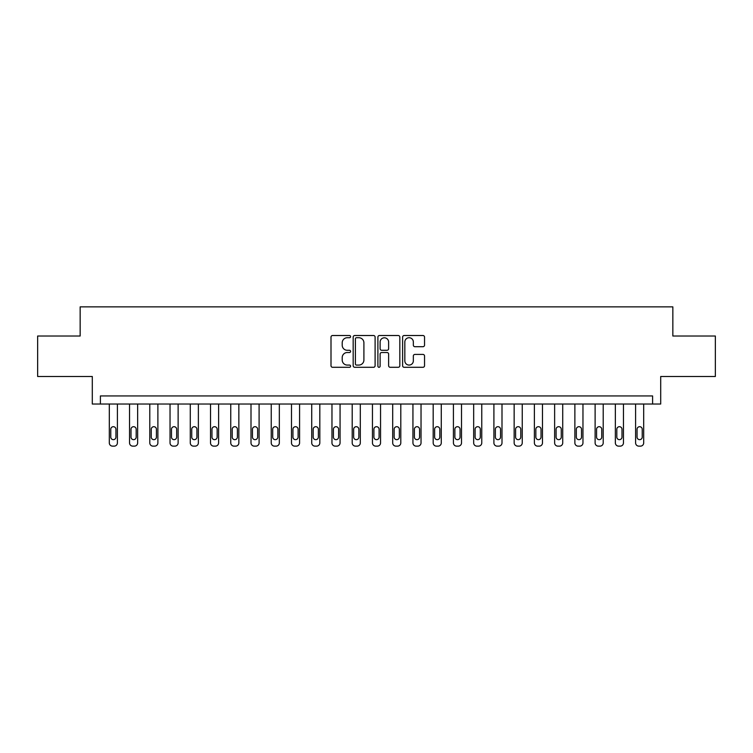 <?xml version="1.0" encoding="UTF-8"?>
<svg xmlns="http://www.w3.org/2000/svg" width="753" height="753" viewBox="0 0 753 753"><rect width="100%" height="100%" fill="white"/><g stroke="black" fill="none" stroke-linecap="round" stroke-linejoin="round"><path stroke-width="1.13" d="M350.587 336.619A1.111 1.111 0 0 0 349.477 335.509L332.591 335.509A1.591 1.591 0 0 0 331 337.09L331 365.704A1.591 1.591 0 0 0 332.591 367.295L349.477 367.295A1.111 1.111 0 0 0 350.587 366.184A1.111 1.111 0 0 0 349.477 365.073L347.293 365.073A5.083 5.083 0 0 1 342.21 359.981L342.21 357.6A5.083 5.083 0 0 1 347.293 352.517L349.477 352.517A1.111 1.111 0 0 0 350.587 351.397A1.111 1.111 0 0 0 349.477 350.286L347.293 350.286A5.083 5.083 0 0 1 342.21 345.203L342.21 342.813A5.083 5.083 0 0 1 347.293 337.73L349.477 337.73A1.111 1.111 0 0 0 350.587 336.619M422.951 346.709A1.591 1.591 0 0 0 424.541 345.119L424.541 337.09A1.591 1.591 0 0 0 422.951 335.509L404.201 335.509A1.591 1.591 0 0 0 402.61 337.09L402.61 365.704A1.591 1.591 0 0 0 404.201 367.295L422.951 367.295A1.591 1.591 0 0 0 424.541 365.704L424.541 356.009A1.591 1.591 0 0 0 422.951 354.418L414.922 354.418A1.591 1.591 0 0 0 413.341 356.009L413.341 360.819A4.254 4.254 0 0 1 409.086 365.073A4.254 4.254 0 0 1 404.832 360.819L404.832 341.984A4.254 4.254 0 0 1 409.086 337.73A4.254 4.254 0 0 1 413.341 341.984L413.341 345.119A1.591 1.591 0 0 0 414.922 346.709L422.951 346.709M652.597 404.032L660.701 404.032L660.701 376.5L715.35 376.5L715.35 336.017L672.843 336.017L672.843 306.866L80.157 306.866L80.157 336.017L37.65 336.017L37.65 376.5L92.299 376.5L92.299 404.032L652.597 404.032L652.597 395.937L100.403 395.937L100.403 404.032M375.107 337.09A1.591 1.591 0 0 0 373.516 335.509L354.767 335.509A1.591 1.591 0 0 0 353.176 337.09L353.176 365.704A1.591 1.591 0 0 0 354.767 367.295L373.516 367.295A1.591 1.591 0 0 0 375.107 365.704L375.107 337.09M379.484 335.509L398.233 335.509A1.591 1.591 0 0 1 399.824 337.09L399.824 365.704A1.591 1.591 0 0 1 398.233 367.295L390.214 367.295A1.591 1.591 0 0 1 388.623 365.704L388.623 354.098A1.591 1.591 0 0 0 387.033 352.517L381.705 352.517A1.591 1.591 0 0 0 380.114 354.098L380.114 366.184A1.111 1.111 0 0 1 379.004 367.295A1.111 1.111 0 0 1 377.893 366.184L377.893 337.09A1.591 1.591 0 0 1 379.484 335.509M356.508 337.73A1.111 1.111 0 0 0 355.397 338.841L355.397 363.953A1.111 1.111 0 0 0 356.508 365.073L358.814 365.073A5.083 5.083 0 0 0 363.906 359.981L363.906 342.813A5.083 5.083 0 0 0 358.814 337.73L356.508 337.73M388.623 342.06A4.254 4.254 0 0 0 384.369 337.805A4.254 4.254 0 0 0 380.114 342.06L380.114 348.695A1.591 1.591 0 0 0 381.705 350.286L387.033 350.286A1.591 1.591 0 0 0 388.623 348.695L388.623 342.06M117.402 404.032L117.402 442.896A3.238 3.238 0 0 1 114.164 446.134L112.545 446.134A3.238 3.238 0 0 1 109.307 442.896L109.307 404.032M115.943 437.06L115.943 429.295A2.588 2.588 0 0 0 113.355 426.697A2.588 2.588 0 0 0 110.766 429.295L110.766 437.06A2.588 2.588 0 0 0 113.355 439.658A2.588 2.588 0 0 0 115.943 437.06M137.648 404.032L137.648 442.896A3.238 3.238 0 0 1 134.411 446.134L132.792 446.134A3.238 3.238 0 0 1 129.544 442.896L129.544 404.032M136.189 437.06L136.189 429.295A2.588 2.588 0 0 0 133.601 426.697A2.588 2.588 0 0 0 131.003 429.295L131.003 437.06A2.588 2.588 0 0 0 133.601 439.658A2.588 2.588 0 0 0 136.189 437.06M157.885 404.032L157.885 442.896A3.238 3.238 0 0 1 154.647 446.134L153.028 446.134A3.238 3.238 0 0 1 149.791 442.896L149.791 404.032M156.426 437.06L156.426 429.295A2.588 2.588 0 0 0 153.838 426.697A2.588 2.588 0 0 0 151.249 429.295L151.249 437.06A2.588 2.588 0 0 0 153.838 439.658A2.588 2.588 0 0 0 156.426 437.06M178.132 404.032L178.132 442.896A3.238 3.238 0 0 1 174.894 446.134L173.275 446.134A3.238 3.238 0 0 1 170.037 442.896L170.037 404.032M176.673 437.06L176.673 429.295A2.588 2.588 0 0 0 174.084 426.697A2.588 2.588 0 0 0 171.486 429.295L171.486 437.06A2.588 2.588 0 0 0 174.084 439.658A2.588 2.588 0 0 0 176.673 437.06M198.368 404.032L198.368 442.896A3.238 3.238 0 0 1 195.131 446.134L193.512 446.134A3.238 3.238 0 0 1 190.274 442.896L190.274 404.032M196.91 437.06L196.91 429.295A2.588 2.588 0 0 0 194.321 426.697A2.588 2.588 0 0 0 191.733 429.295L191.733 437.06A2.588 2.588 0 0 0 194.321 439.658A2.588 2.588 0 0 0 196.91 437.06M218.615 404.032L218.615 442.896A3.238 3.238 0 0 1 215.377 446.134L213.758 446.134A3.238 3.238 0 0 1 210.52 442.896L210.52 404.032M217.156 437.06L217.156 429.295A2.588 2.588 0 0 0 214.567 426.697A2.588 2.588 0 0 0 211.969 429.295L211.969 437.06A2.588 2.588 0 0 0 214.567 439.658A2.588 2.588 0 0 0 217.156 437.06M238.852 404.032L238.852 442.896A3.238 3.238 0 0 1 235.614 446.134L233.995 446.134A3.238 3.238 0 0 1 230.757 442.896L230.757 404.032M237.402 437.06L237.402 429.295A2.588 2.588 0 0 0 234.804 426.697A2.588 2.588 0 0 0 232.216 429.295L232.216 437.06A2.588 2.588 0 0 0 234.804 439.658A2.588 2.588 0 0 0 237.402 437.06M259.098 404.032L259.098 442.896A3.238 3.238 0 0 1 255.86 446.134L254.241 446.134A3.238 3.238 0 0 1 251.003 442.896L251.003 404.032M257.639 437.06L257.639 429.295A2.588 2.588 0 0 0 255.051 426.697A2.588 2.588 0 0 0 252.462 429.295L252.462 437.06A2.588 2.588 0 0 0 255.051 439.658A2.588 2.588 0 0 0 257.639 437.06M279.335 404.032L279.335 442.896A3.238 3.238 0 0 1 276.097 446.134L274.478 446.134A3.238 3.238 0 0 1 271.24 442.896L271.24 404.032M277.885 437.06L277.885 429.295A2.588 2.588 0 0 0 275.287 426.697A2.588 2.588 0 0 0 272.699 429.295L272.699 437.06A2.588 2.588 0 0 0 275.287 439.658A2.588 2.588 0 0 0 277.885 437.06M299.581 404.032L299.581 442.896A3.238 3.238 0 0 1 296.343 446.134L294.724 446.134A3.238 3.238 0 0 1 291.486 442.896L291.486 404.032M298.122 437.06L298.122 429.295A2.588 2.588 0 0 0 295.534 426.697A2.588 2.588 0 0 0 292.945 429.295L292.945 437.06A2.588 2.588 0 0 0 295.534 439.658A2.588 2.588 0 0 0 298.122 437.06M319.818 404.032L319.818 442.896A3.238 3.238 0 0 1 316.58 446.134L314.961 446.134A3.238 3.238 0 0 1 311.723 442.896L311.723 404.032M318.368 437.06L318.368 429.295A2.588 2.588 0 0 0 315.771 426.697A2.588 2.588 0 0 0 313.182 429.295L313.182 437.06A2.588 2.588 0 0 0 315.771 439.658A2.588 2.588 0 0 0 318.368 437.06M340.064 404.032L340.064 442.896A3.238 3.238 0 0 1 336.826 446.134L335.207 446.134A3.238 3.238 0 0 1 331.969 442.896L331.969 404.032M338.605 437.06L338.605 429.295A2.588 2.588 0 0 0 336.017 426.697A2.588 2.588 0 0 0 333.428 429.295L333.428 437.06A2.588 2.588 0 0 0 336.017 439.658A2.588 2.588 0 0 0 338.605 437.06M360.311 404.032L360.311 442.896A3.238 3.238 0 0 1 357.063 446.134L355.444 446.134A3.238 3.238 0 0 1 352.206 442.896L352.206 404.032M358.852 437.06L358.852 429.295A2.588 2.588 0 0 0 356.254 426.697A2.588 2.588 0 0 0 353.665 429.295L353.665 437.06A2.588 2.588 0 0 0 356.254 439.658A2.588 2.588 0 0 0 358.852 437.06M380.547 404.032L380.547 442.896A3.238 3.238 0 0 1 377.309 446.134L375.691 446.134A3.238 3.238 0 0 1 372.453 442.896L372.453 404.032M379.088 437.06L379.088 429.295A2.588 2.588 0 0 0 376.5 426.697A2.588 2.588 0 0 0 373.912 429.295L373.912 437.06A2.588 2.588 0 0 0 376.5 439.658A2.588 2.588 0 0 0 379.088 437.06M400.794 404.032L400.794 442.896A3.238 3.238 0 0 1 397.556 446.134L395.937 446.134A3.238 3.238 0 0 1 392.69 442.896L392.69 404.032M399.335 437.06L399.335 429.295A2.588 2.588 0 0 0 396.746 426.697A2.588 2.588 0 0 0 394.148 429.295L394.148 437.06A2.588 2.588 0 0 0 396.746 439.658A2.588 2.588 0 0 0 399.335 437.06M421.031 404.032L421.031 442.896A3.238 3.238 0 0 1 417.793 446.134L416.174 446.134A3.238 3.238 0 0 1 412.936 442.896L412.936 404.032M419.572 437.06L419.572 429.295A2.588 2.588 0 0 0 416.983 426.697A2.588 2.588 0 0 0 414.395 429.295L414.395 437.06A2.588 2.588 0 0 0 416.983 439.658A2.588 2.588 0 0 0 419.572 437.06M441.277 404.032L441.277 442.896A3.238 3.238 0 0 1 438.039 446.134L436.42 446.134A3.238 3.238 0 0 1 433.182 442.896L433.182 404.032M439.818 437.06L439.818 429.295A2.588 2.588 0 0 0 437.229 426.697A2.588 2.588 0 0 0 434.632 429.295L434.632 437.06A2.588 2.588 0 0 0 437.229 439.658A2.588 2.588 0 0 0 439.818 437.06M461.514 404.032L461.514 442.896A3.238 3.238 0 0 1 458.276 446.134L456.657 446.134A3.238 3.238 0 0 1 453.419 442.896L453.419 404.032M460.055 437.06L460.055 429.295A2.588 2.588 0 0 0 457.466 426.697A2.588 2.588 0 0 0 454.878 429.295L454.878 437.06A2.588 2.588 0 0 0 457.466 439.658A2.588 2.588 0 0 0 460.055 437.06M481.76 404.032L481.76 442.896A3.238 3.238 0 0 1 478.522 446.134L476.903 446.134A3.238 3.238 0 0 1 473.665 442.896L473.665 404.032M480.301 437.06L480.301 429.295A2.588 2.588 0 0 0 477.713 426.697A2.588 2.588 0 0 0 475.115 429.295L475.115 437.06A2.588 2.588 0 0 0 477.713 439.658A2.588 2.588 0 0 0 480.301 437.06M501.997 404.032L501.997 442.896A3.238 3.238 0 0 1 498.759 446.134L497.14 446.134A3.238 3.238 0 0 1 493.902 442.896L493.902 404.032M500.538 437.06L500.538 429.295A2.588 2.588 0 0 0 497.949 426.697A2.588 2.588 0 0 0 495.361 429.295L495.361 437.06A2.588 2.588 0 0 0 497.949 439.658A2.588 2.588 0 0 0 500.538 437.06M522.243 404.032L522.243 442.896A3.238 3.238 0 0 1 519.005 446.134L517.386 446.134A3.238 3.238 0 0 1 514.148 442.896L514.148 404.032M520.784 437.06L520.784 429.295A2.588 2.588 0 0 0 518.196 426.697A2.588 2.588 0 0 0 515.598 429.295L515.598 437.06A2.588 2.588 0 0 0 518.196 439.658A2.588 2.588 0 0 0 520.784 437.06M542.48 404.032L542.48 442.896A3.238 3.238 0 0 1 539.242 446.134L537.623 446.134A3.238 3.238 0 0 1 534.385 442.896L534.385 404.032M541.03 437.06L541.03 429.295A2.588 2.588 0 0 0 538.433 426.697A2.588 2.588 0 0 0 535.844 429.295L535.844 437.06A2.588 2.588 0 0 0 538.433 439.658A2.588 2.588 0 0 0 541.03 437.06M562.726 404.032L562.726 442.896A3.238 3.238 0 0 1 559.488 446.134L557.869 446.134A3.238 3.238 0 0 1 554.632 442.896L554.632 404.032M561.267 437.06L561.267 429.295A2.588 2.588 0 0 0 558.679 426.697A2.588 2.588 0 0 0 556.091 429.295L556.091 437.06A2.588 2.588 0 0 0 558.679 439.658A2.588 2.588 0 0 0 561.267 437.06M582.963 404.032L582.963 442.896A3.238 3.238 0 0 1 579.725 446.134L578.106 446.134A3.238 3.238 0 0 1 574.868 442.896L574.868 404.032M581.514 437.06L581.514 429.295A2.588 2.588 0 0 0 578.916 426.697A2.588 2.588 0 0 0 576.327 429.295L576.327 437.06A2.588 2.588 0 0 0 578.916 439.658A2.588 2.588 0 0 0 581.514 437.06M603.209 404.032L603.209 442.896A3.238 3.238 0 0 1 599.972 446.134L598.353 446.134A3.238 3.238 0 0 1 595.115 442.896L595.115 404.032M601.751 437.06L601.751 429.295A2.588 2.588 0 0 0 599.162 426.697A2.588 2.588 0 0 0 596.574 429.295L596.574 437.06A2.588 2.588 0 0 0 599.162 439.658A2.588 2.588 0 0 0 601.751 437.06M623.456 404.032L623.456 442.896A3.238 3.238 0 0 1 620.208 446.134L618.59 446.134A3.238 3.238 0 0 1 615.352 442.896L615.352 404.032M621.997 437.06L621.997 429.295A2.588 2.588 0 0 0 619.399 426.697A2.588 2.588 0 0 0 616.811 429.295L616.811 437.06A2.588 2.588 0 0 0 619.399 439.658A2.588 2.588 0 0 0 621.997 437.06M643.693 404.032L643.693 442.896A3.238 3.238 0 0 1 640.455 446.134L638.836 446.134A3.238 3.238 0 0 1 635.598 442.896L635.598 404.032M642.234 437.06L642.234 429.295A2.588 2.588 0 0 0 639.645 426.697A2.588 2.588 0 0 0 637.057 429.295L637.057 437.06A2.588 2.588 0 0 0 639.645 439.658A2.588 2.588 0 0 0 642.234 437.06"/></g></svg>

